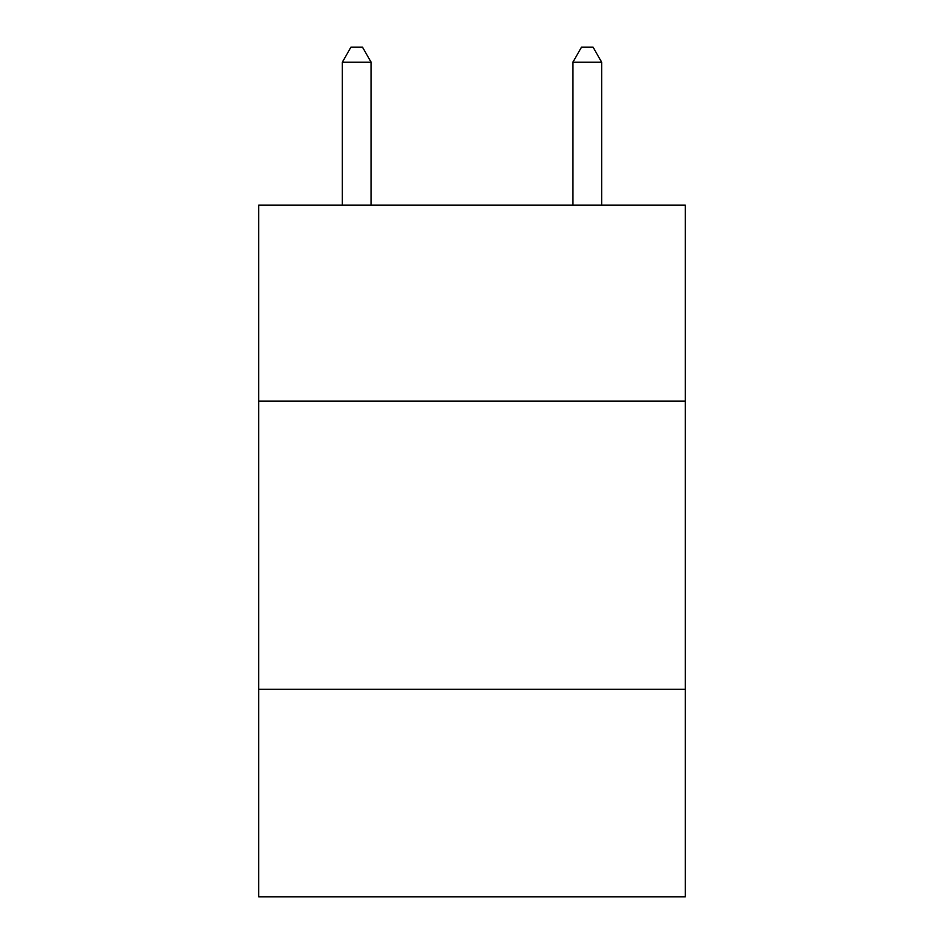 <?xml version="1.0" encoding="UTF-8"?>
<svg xmlns="http://www.w3.org/2000/svg" width="944" height="944" viewBox="0 0 944 944"><rect width="100%" height="100%" fill="white"/><g stroke="black" fill="none" stroke-linecap="round" stroke-linejoin="round"><path stroke-width="1.42" d="M685.261 401.106L685.261 205.131L258.739 205.131L258.739 401.106L685.261 401.106L685.261 896.8L258.739 896.8L258.739 401.106M685.261 689.297L258.739 689.297M371.134 205.131L371.134 62.186L342.306 62.186L342.306 205.131M342.306 62.186L350.956 47.2L362.484 47.2L371.134 62.186M601.694 205.131L601.694 62.186L572.866 62.186L572.866 205.131M572.866 62.186L581.516 47.2L593.044 47.2L601.694 62.186"/></g></svg>
